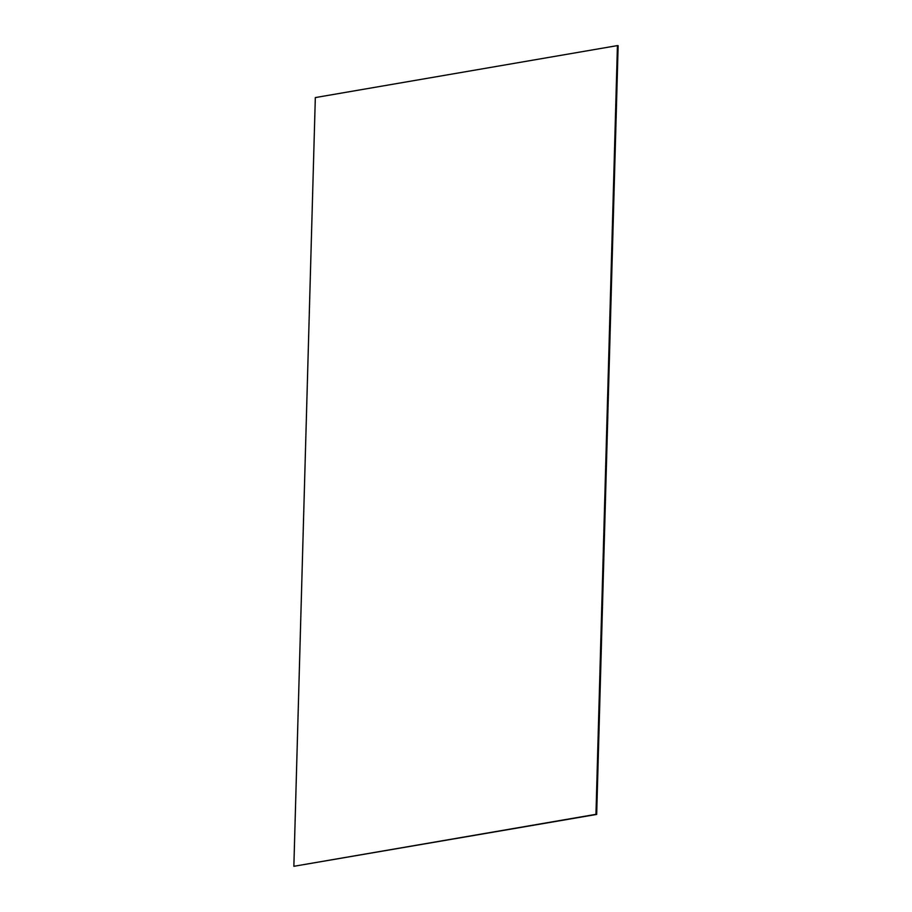 <?xml version="1.0" encoding="UTF-8"?>
<svg xmlns="http://www.w3.org/2000/svg" width="912" height="912" viewBox="0 0 912 912"><rect width="100%" height="100%" fill="white"/><g stroke="black" fill="none" stroke-linecap="round" stroke-linejoin="round"><path stroke-width="1.37" d="M617.424 45.6L618.142 45.703L596.676 814.427L595.958 814.325L617.424 45.6L315.324 97.573L293.858 866.297L595.958 814.325M293.858 866.297L596.676 814.427"/></g></svg>
